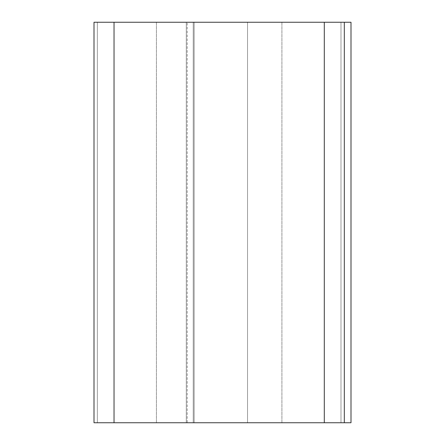 <?xml version="1.0" encoding="UTF-8"?>
<svg xmlns="http://www.w3.org/2000/svg" width="445" height="445" viewBox="0 0 445 445"><rect width="100%" height="100%" fill="white"/><g stroke="black" fill="none" stroke-linecap="round" stroke-linejoin="round"><path stroke-width="0.33" stroke-dasharray="2.23 1.67" d="M194.131 22.25L194.131 422.75L247.531 422.75L247.531 22.25L194.131 22.25L194.131 422.75L324.294 422.75L114.031 422.75L247.531 422.75L247.531 22.25L247.531 422.75L247.531 22.25L193.236 22.25L193.236 422.75L193.236 22.25L186.299 22.25L186.299 422.75L186.299 22.25L114.031 22.25L114.031 422.75L97.344 422.75L97.344 22.25L114.031 22.25L114.031 422.75L114.031 22.25L97.344 22.25L97.344 422.75L97.344 22.25L97.344 422.75L114.031 422.75L114.031 22.25L324.294 22.25L324.294 422.75L340.981 422.75L340.981 22.25L324.294 22.25L324.294 422.75L324.294 22.25L340.981 22.25L340.981 422.75L340.981 22.25L340.981 422.75L324.294 422.75L324.294 22.25L194.131 22.25L194.131 422.75L194.131 22.25L194.131 422.75L324.294 422.75L324.294 22.25L114.031 22.25L114.031 422.75L94.006 422.75L94.006 22.25L114.031 22.25L114.031 422.75L187.195 422.75L187.195 22.25L187.195 422.75L194.131 422.75L194.131 22.25L344.319 22.25L344.319 422.75L324.294 422.75L324.294 22.25L340.981 22.25L97.344 22.25L344.319 22.25L344.319 422.75L350.994 422.75L350.994 22.25L344.319 22.25L344.319 422.75L344.319 22.25L344.319 422.75L344.319 22.25L350.994 22.25L350.994 422.75L97.344 422.75L324.294 422.75L324.294 22.25L194.131 22.25M94.006 422.75L94.006 22.25L114.031 22.25L114.031 422.75L340.981 422.75L340.981 22.25L324.294 22.25L324.294 422.75L324.294 22.25L340.981 22.25L340.981 422.75L340.981 22.25L340.981 422.75L247.531 422.75L247.531 22.25L324.294 22.25L324.294 422.75L340.981 422.75L97.344 422.75L97.344 22.25L114.031 22.25L97.344 22.25L97.344 422.75L97.344 22.25L97.344 422.75L114.031 422.75L114.031 22.25L114.031 422.75L324.294 422.75L247.531 422.75L247.531 22.25L247.531 422.75L193.236 422.75L193.236 22.25L247.531 22.25L247.531 422.75L186.299 422.75L186.299 22.25L193.236 22.25L193.236 422.75L114.031 422.75L114.031 22.25L186.299 22.25L186.299 422.75L94.006 422.75M156.417 422.75L156.417 22.25L156.417 422.75L281.908 422.75L281.908 22.25L156.417 22.25L156.417 422.75L156.417 22.25L281.908 22.25L281.908 422.75L281.908 22.25L281.908 422.75L156.417 422.75M156.417 22.25L281.908 22.25L156.417 22.25M97.344 422.75L107.646 422.75L97.344 422.75M114.031 22.25L340.981 22.25L114.031 22.25"/><path stroke-width="0.67" d="M344.319 422.75L344.319 22.25L324.294 22.25L324.294 422.75L344.319 422.75L344.319 22.25L324.294 22.25L324.294 422.75L114.031 422.75L114.031 22.25L324.294 22.25L94.006 22.25L94.006 422.75L114.031 422.75L114.031 22.25L94.006 22.25L94.006 422.75L350.994 422.75L350.994 22.25L350.994 422.75L344.319 422.75M344.319 22.25L350.994 22.25L344.319 22.25"/></g></svg>
